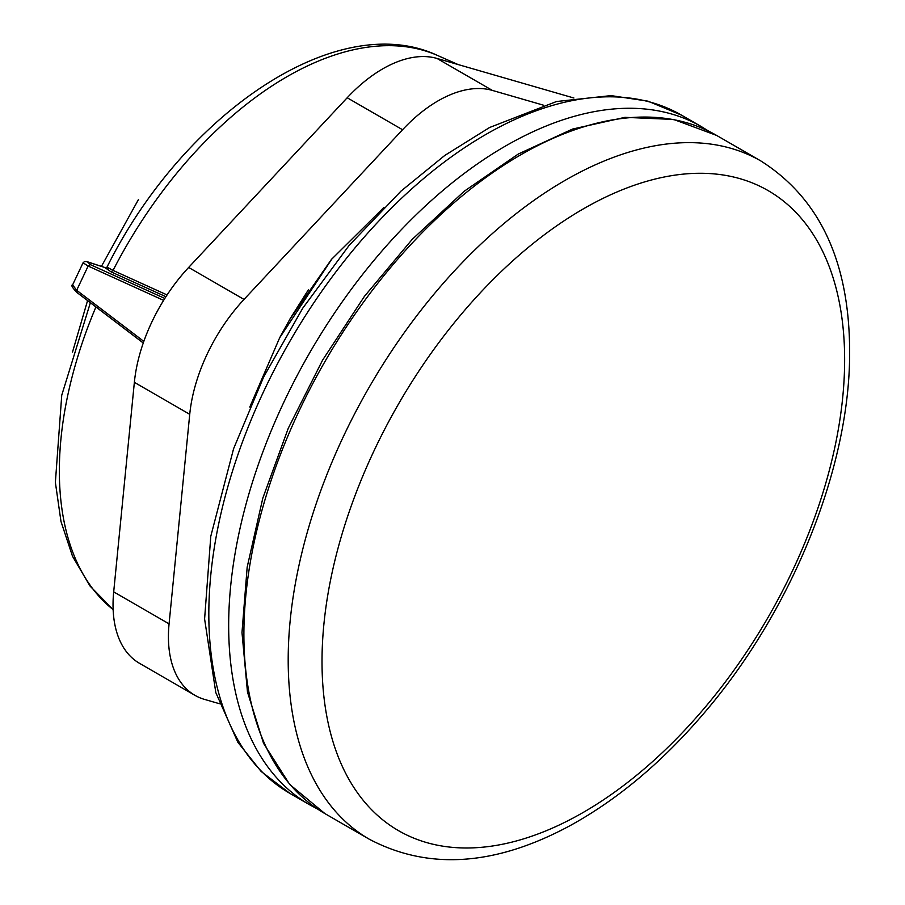 <?xml version="1.0" encoding="UTF-8"?>
<svg xmlns="http://www.w3.org/2000/svg" width="905" height="905" viewBox="0 0 905 905"><rect width="100%" height="100%" fill="white"/><g stroke="black" fill="none" stroke-linecap="round" stroke-linejoin="round"><path stroke-width="1.36" d="M573.917 98.023L436.991 58.44A127.922 73.859 120 0 0 347.192 97.763L188.647 267.45A127.922 73.859 120 0 0 134.359 382.34L113.691 591.881A127.922 73.859 120 0 0 139.54 663.342L194.914 695.312A127.922 73.859 -60 0 1 169.077 623.862L113.691 591.881M347.192 97.763L402.567 129.743L244.022 299.419L188.647 267.45M194.914 695.312A127.922 73.859 -60 0 0 204.587 699.418L219.429 703.705M134.359 382.34L189.733 414.309L169.077 623.862M189.733 414.309A127.922 73.859 -60 0 1 244.022 299.419M543.26 105.127L492.365 90.41L436.991 58.44M402.567 129.743A127.922 73.859 -60 0 1 492.365 90.41M383.912 207.426L331.377 259.497L289.815 319.329L279.668 337.769L249.803 407.035M167.074 294.94A50448.241 3789.258 -159.3 0 1 113.046 270.414L106.994 267.111C183.285 113.894 337.124 8.213 437.692 55.533L457.987 64.504M164.812 298.435L90.319 264.622L88.136 266.059L76.676 290.29L72.626 284.871C70.828 285.041 72.208 287.541 76.789 292.372L76.676 290.29L143.827 341.389M90.319 264.622L87.412 261.783L106.179 267.948L86.269 261.545L84.516 261.579L83.056 262.789L88.136 266.059L163.613 300.358M324.997 813.652A391.582 226.08 -60 0 1 324.997 361.48A391.582 226.08 -60 0 1 716.579 135.399L673.625 119.437L624.948 117.345L572.503 129.076L518.248 154.054L464.163 191.283L412.25 239.316L364.455 296.32L322.599 360.122L288.276 428.269L262.812 498.157L247.178 567.13L241.986 632.572L247.484 692.042L263.547 743.322L289.69 784.431L324.997 813.652L369.297 839.229C428.314 870.327 494.922 865.972 569.121 826.163C616.463 800.325 660.808 763.379 702.178 715.312C791.343 612.481 850.485 467.534 849.625 350.891C849.331 261.669 819.749 198.365 760.879 160.977A391.582 226.08 120 0 0 369.297 387.057A391.582 226.08 120 0 0 369.297 839.229M322.01 661.498A369.557 213.365 -60 0 1 583.329 208.885A369.557 213.365 -60 0 1 844.637 359.76A369.557 213.365 -60 0 1 583.329 812.373A369.557 213.365 -60 0 1 322.01 661.498M105.693 268.129L111.044 271.839L113.046 270.414A321.931 185.864 -60 0 1 437.692 55.533M77.117 292.575L143.273 342.95M111.044 271.839A50154.93 3235.884 21.2 0 0 165.92 296.704M90.376 302.723L61.744 395.225L55.375 482.41L60.986 521.484L72.547 556.337L90.025 586.044L113.148 609.619A321.931 185.864 -60 0 1 95.93 306.953M708.909 131.293L701.352 126.61A391.582 226.08 120 0 0 309.77 352.69A391.582 226.08 120 0 0 309.77 804.862L317.61 809.059M309.77 804.862L289.928 793.402A391.582 226.08 -60 0 1 289.928 341.23A391.582 226.08 -60 0 1 681.51 115.15L701.352 126.61M760.879 160.977L716.579 135.399M279.668 337.769L332.09 258.649M138.533 199.405L101.518 266.228M87.57 300.596L72.513 352.068M308.424 289.736L289.815 319.216M83.045 262.823L72.626 284.871M143.25 342.995L76.835 292.417M106.994 267.111L105.478 268.151L108.668 268.898M289.928 793.402L261.149 771.467L237.857 742.281L215.809 692.585L204.598 618.975L210.786 536.292L233.592 448.71L263.683 376.91L302.734 308.198L349.138 245.402L401.039 191.068L444.774 155.456L489.605 127.492L556.53 101.518L611.056 95.613L648.059 101.179L681.51 115.15"/></g></svg>
